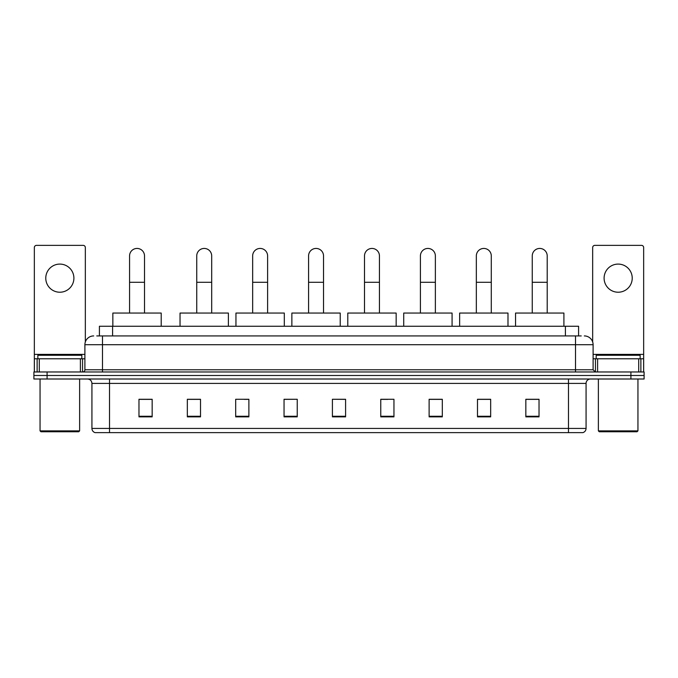 <?xml version="1.0" encoding="UTF-8"?>
<svg xmlns="http://www.w3.org/2000/svg" width="678" height="678" viewBox="0 0 678 678"><rect width="100%" height="100%" fill="white"/><g stroke="black" fill="none" stroke-linecap="round" stroke-linejoin="round"><path stroke-width="1.02" d="M99.412 335.924L99.412 326.254L578.588 326.254L578.588 335.924M96.971 335.924L581.232 335.924M96.768 335.924L102.48 335.924L102.48 344.712L84.894 344.712L84.894 369.773A2.195 2.195 0 0 1 82.699 371.968M93.691 335.924A8.789 8.789 0 0 0 84.894 344.712M584.309 335.924A8.789 8.789 0 0 1 593.106 344.712L593.106 369.773L595.301 371.968M47.087 371.968L33.9 371.968L33.9 375.485L47.087 375.485L33.9 375.485L33.9 379.002L47.087 379.002L47.087 375.485L630.913 375.485L47.087 375.485L47.087 371.968L630.913 371.968L630.913 375.485L644.1 375.485L630.913 375.485L630.913 379.002L47.087 379.002M630.913 379.002L644.1 379.002L644.1 371.968L630.913 371.968M586.072 428.42C585.945 430.53 584.894 431.937 582.902 432.64L568.486 432.64L568.486 428.42L586.072 428.42L586.072 383.401A4.399 4.399 0 0 1 590.462 379.002M568.486 432.64L95.098 432.64A4.399 4.399 0 0 1 91.928 428.42L91.928 383.401C91.674 380.731 90.208 379.265 87.538 379.002M539.027 416.86L539.027 399.274L525.84 399.274L525.84 416.86L539.027 416.86M490.669 416.86L490.669 399.274L477.481 399.274L477.481 416.86L490.669 416.86M442.31 416.86L442.31 399.274L429.123 399.274L429.123 416.86L442.31 416.86M393.952 416.86L393.952 399.274L380.765 399.274L380.765 416.86L393.952 416.86M152.16 416.86L152.16 399.274L138.973 399.274L138.973 416.86L152.16 416.86M200.518 416.86L200.518 399.274L187.331 399.274L187.331 416.86L200.518 416.86M248.877 416.86L248.877 399.274L235.69 399.274L235.69 416.86L248.877 416.86M297.235 416.86L297.235 399.274L284.048 399.274L284.048 416.86L297.235 416.86M345.594 416.86L345.594 399.274L332.406 399.274L332.406 416.86L345.594 416.86M297.235 399.274L284.048 399.359L297.235 399.274M244.309 399.359L248.877 399.359M188.382 399.359L200.518 399.359M380.765 399.359L387.799 399.359M332.406 399.274L345.594 399.359L332.406 399.274M152.16 399.359L138.973 399.359M442.31 399.359L429.123 399.359M490.669 399.359L477.481 399.359M539.027 399.359L525.84 399.359M59.842 264.089A14.069 14.069 0 0 0 45.773 278.158A14.069 14.069 0 0 0 59.842 292.226A14.069 14.069 0 0 0 73.902 278.158A14.069 14.069 0 0 0 59.842 264.089M80.394 371.968L80.394 358.781L39.282 358.781L39.282 371.968M85.335 341.966L85.335 247.555A2.195 2.195 0 0 0 83.14 245.36L36.536 245.36A2.195 2.195 0 0 0 34.341 247.555L34.341 358.781L39.282 358.781M80.394 358.781L84.894 358.781M34.341 371.968L34.341 358.781M78.741 431.759L40.934 431.759L40.053 430.877L79.623 430.877L78.741 431.759M40.053 379.002L40.053 430.877M79.623 379.002L79.623 430.877M81.818 358.781L81.818 355.264L37.858 355.264L37.858 358.781M129.566 313.058L129.566 255.911A7.475 7.475 0 0 1 137.032 248.436A7.475 7.475 0 0 1 144.507 255.911A7.475 7.475 0 0 0 137.032 248.436M144.507 313.058L144.507 255.911M161.211 326.254L161.211 313.058L112.853 313.058L112.853 326.254M196.739 313.058L196.739 255.911A7.475 7.475 0 0 1 204.214 248.436A7.475 7.475 0 0 1 211.689 255.911A7.475 7.475 0 0 0 204.214 248.436M211.689 313.058L211.689 255.911M228.393 326.254L228.393 313.058L180.034 313.058L180.034 326.254M252.657 313.058L252.657 255.911A7.475 7.475 0 0 1 260.132 248.436A7.475 7.475 0 0 1 267.607 255.911A7.475 7.475 0 0 0 260.132 248.436M267.607 313.058L267.607 255.911M284.311 326.254L284.311 313.058L235.952 313.058L235.952 326.254M308.575 313.058L308.575 255.911A7.475 7.475 0 0 1 316.05 248.436A7.475 7.475 0 0 1 323.525 255.911A7.475 7.475 0 0 0 316.05 248.436M323.525 313.058L323.525 255.911M340.229 326.254L340.229 313.058L291.871 313.058L291.871 326.254M364.501 313.058L364.501 255.911A7.475 7.475 0 0 1 371.968 248.436A7.475 7.475 0 0 1 379.443 255.911A7.475 7.475 0 0 0 371.968 248.436M379.443 313.058L379.443 255.911M396.155 326.254L396.155 313.058L347.789 313.058L347.789 326.254M420.419 313.058L420.419 255.911A7.475 7.475 0 0 1 427.894 248.436A7.475 7.475 0 0 1 435.369 255.911A7.475 7.475 0 0 0 427.894 248.436M435.369 313.058L435.369 255.911M452.073 326.254L452.073 313.058L403.715 313.058L403.715 326.254M476.337 313.058L476.337 255.911A7.475 7.475 0 0 1 483.812 248.436A7.475 7.475 0 0 1 491.287 255.911A7.475 7.475 0 0 0 483.812 248.436M491.287 313.058L491.287 255.911M507.991 326.254L507.991 313.058L459.633 313.058L459.633 326.254M532.255 313.058L532.255 255.911A7.475 7.475 0 0 1 539.73 248.436A7.475 7.475 0 0 1 547.205 255.911A7.475 7.475 0 0 0 539.73 248.436M547.205 313.058L547.205 255.911M563.91 326.254L563.91 313.058L515.551 313.058L515.551 326.254M618.158 264.089A14.069 14.069 0 0 0 604.098 278.158A14.069 14.069 0 0 0 618.158 292.226A14.069 14.069 0 0 0 632.227 278.158A14.069 14.069 0 0 0 618.158 264.089M638.718 371.968L638.718 358.781L597.606 358.781L597.606 371.968M638.718 358.781L643.659 358.781L643.659 247.555A2.195 2.195 0 0 0 641.464 245.36L594.86 245.36A2.195 2.195 0 0 0 592.665 247.555L592.665 341.966M593.106 358.781L597.606 358.781M643.659 358.781L643.659 371.968M637.066 431.759L599.259 431.759L598.377 430.877L637.947 430.877L637.066 431.759M598.377 379.002L598.377 430.877M637.947 379.002L637.947 430.877M640.142 358.781L640.142 355.264L596.182 355.264L596.182 358.781M112.599 335.924L112.599 326.254M565.401 335.924L565.401 326.254M102.48 371.968L102.48 369.773L593.106 369.773M84.894 369.773L102.48 369.773L102.48 344.712L575.52 344.712L575.52 371.968M593.106 344.712L575.52 344.712L575.52 335.924M568.486 379.002L568.486 383.401L91.928 383.401M586.072 383.401L568.486 383.401L568.486 428.42L109.514 428.42L109.514 432.64M91.928 428.42L109.514 428.42L109.514 379.002M345.594 416.25L332.406 416.25M297.235 416.25L284.048 416.25M248.877 416.25L235.69 416.25M200.518 416.25L187.331 416.25M152.16 416.25L138.973 416.25M393.952 416.25L380.765 416.25M442.31 416.25L429.123 416.25M490.669 416.25L477.481 416.25M539.027 416.25L525.84 416.25M84.894 354.391L34.341 354.391M82.555 358.781L82.555 371.968M34.375 358.781L34.375 371.968M37.12 371.968L37.12 358.781M129.566 282.285L144.507 282.285M196.739 282.285L211.689 282.285M252.657 282.285L267.607 282.285M308.575 282.285L323.525 282.285M364.501 282.285L379.443 282.285M420.419 282.285L435.369 282.285M476.337 282.285L491.287 282.285M532.255 282.285L547.205 282.285M643.659 354.391L593.106 354.391M643.625 371.968L643.625 358.781M640.88 358.781L640.88 371.968M595.445 371.968L595.445 358.781"/></g></svg>
